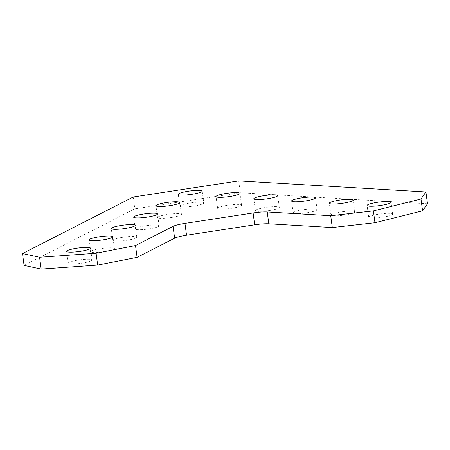 <?xml version="1.0" encoding="UTF-8"?>
<svg xmlns="http://www.w3.org/2000/svg" width="450" height="450" viewBox="0 0 450 450"><rect width="100%" height="100%" fill="white"/><g stroke="black" fill="none" stroke-linecap="round" stroke-linejoin="round"><path stroke-width="0.34" stroke-dasharray="2.25 1.69" d="M176.923 216.411A12.066 1.783 -7.6 0 0 181.446 214.38A12.066 1.783 -7.6 0 0 174.583 213.683A12.066 1.783 -7.6 0 0 162.056 215.533A12.066 1.783 -7.6 0 0 157.528 217.569A12.066 1.783 -7.6 0 0 164.391 218.267A12.066 1.783 -7.6 0 0 176.923 216.411M154.586 227.824A12.066 1.783 -7.6 0 0 159.109 225.787A12.066 1.783 -7.6 0 0 152.246 225.09A12.066 1.783 -7.6 0 0 139.714 226.946A12.066 1.783 -7.6 0 0 135.191 228.982A12.066 1.783 -7.6 0 0 142.054 229.674A12.066 1.783 -7.6 0 0 154.586 227.824M132.249 239.237A12.066 1.783 -7.6 0 0 136.772 237.201A12.066 1.783 -7.6 0 0 129.909 236.503A12.066 1.783 -7.6 0 0 117.377 238.359A12.066 1.783 -7.6 0 0 112.854 240.39A12.066 1.783 -7.6 0 0 119.717 241.088A12.066 1.783 -7.6 0 0 132.249 239.237M109.907 250.644A12.066 1.783 -7.6 0 0 114.435 248.614A12.066 1.783 -7.6 0 0 107.573 247.916A12.066 1.783 -7.6 0 0 95.04 249.767A12.066 1.783 -7.6 0 0 90.517 251.803A12.066 1.783 -7.6 0 0 97.38 252.501A12.066 1.783 -7.6 0 0 109.907 250.644M87.57 262.058A12.066 1.783 -7.6 0 0 92.093 260.021A12.066 1.783 -7.6 0 0 85.236 259.329A12.066 1.783 -7.6 0 0 72.703 261.18A12.066 1.783 -7.6 0 0 68.181 263.216A12.066 1.783 -7.6 0 0 75.038 263.914A12.066 1.783 -7.6 0 0 87.57 262.058M350.325 213.924A12.066 1.783 -7.6 0 0 354.848 211.888A12.066 1.783 -7.6 0 0 347.985 211.191A12.066 1.783 -7.6 0 0 335.458 213.047A12.066 1.783 -7.6 0 0 330.93 215.078A12.066 1.783 -7.6 0 0 337.793 215.775A12.066 1.783 -7.6 0 0 350.325 213.924M388.091 216.152A12.066 1.783 -7.6 0 0 392.614 214.121A12.066 1.783 -7.6 0 0 385.751 213.424A12.066 1.783 -7.6 0 0 373.224 215.274A12.066 1.783 -7.6 0 0 368.696 217.311A12.066 1.783 -7.6 0 0 375.559 218.008A12.066 1.783 -7.6 0 0 388.091 216.152M199.26 204.998A12.066 1.783 -7.6 0 0 203.782 202.967A12.066 1.783 -7.6 0 0 196.926 202.269A12.066 1.783 -7.6 0 0 184.393 204.12A12.066 1.783 -7.6 0 0 179.871 206.156A12.066 1.783 -7.6 0 0 186.733 206.854A12.066 1.783 -7.6 0 0 199.26 204.998M312.559 211.691A12.066 1.783 -7.6 0 0 317.081 209.661A12.066 1.783 -7.6 0 0 310.224 208.963A12.066 1.783 -7.6 0 0 297.692 210.814A12.066 1.783 -7.6 0 0 293.169 212.85A12.066 1.783 -7.6 0 0 300.026 213.547A12.066 1.783 -7.6 0 0 312.559 211.691M274.793 209.464A12.066 1.783 -7.6 0 0 279.315 207.428A12.066 1.783 -7.6 0 0 272.458 206.73A12.066 1.783 -7.6 0 0 259.926 208.586A12.066 1.783 -7.6 0 0 255.403 210.617A12.066 1.783 -7.6 0 0 262.26 211.314A12.066 1.783 -7.6 0 0 274.793 209.464M237.026 207.231A12.066 1.783 -7.6 0 0 241.549 205.194A12.066 1.783 -7.6 0 0 234.692 204.502A12.066 1.783 -7.6 0 0 222.159 206.353A12.066 1.783 -7.6 0 0 217.637 208.389A12.066 1.783 -7.6 0 0 224.494 209.087A12.066 1.783 -7.6 0 0 237.026 207.231M133.228 197.01L134.803 208.839L24.081 265.404M427.5 203.782L240.294 192.724L134.803 208.839M238.719 180.894L240.294 192.724M181.446 214.38L179.871 202.551M159.109 225.787L157.534 213.964M136.772 237.201L135.191 225.371M114.435 248.614L112.854 236.784M92.093 260.021L90.517 248.197M354.848 211.888L353.272 200.064M392.614 214.121L391.039 202.292M202.208 191.138L203.782 202.967M317.081 209.661L315.506 197.831M279.315 207.428L277.74 195.598M241.549 205.194L239.974 193.371M217.637 208.389L216.056 196.56M255.403 210.617L253.822 198.793M293.169 212.85L291.589 201.021M178.29 194.327L179.871 206.156M368.696 217.311L367.121 205.481M330.93 215.078L329.355 203.254M68.181 263.216L66.6 251.387M90.517 251.803L88.937 239.974M112.854 240.39L111.274 228.566M135.191 228.982L133.616 217.153M157.528 217.569L155.953 205.74"/><path stroke-width="0.67" d="M175.343 204.587A12.066 1.783 -7.6 0 0 179.871 202.551A12.066 1.783 -7.6 0 0 173.008 201.853A12.066 1.783 -7.6 0 0 160.476 203.709A12.066 1.783 -7.6 0 0 155.953 205.74A12.066 1.783 -7.6 0 0 162.816 206.438A12.066 1.783 -7.6 0 0 175.343 204.587M153.006 215.994A12.066 1.783 -7.6 0 0 157.534 213.964A12.066 1.783 -7.6 0 0 150.671 213.266A12.066 1.783 -7.6 0 0 138.139 215.117A12.066 1.783 -7.6 0 0 133.616 217.153A12.066 1.783 -7.6 0 0 140.479 217.851A12.066 1.783 -7.6 0 0 153.006 215.994M130.669 227.407A12.066 1.783 -7.6 0 0 135.191 225.371A12.066 1.783 -7.6 0 0 128.329 224.679A12.066 1.783 -7.6 0 0 115.802 226.53A12.066 1.783 -7.6 0 0 111.274 228.566A12.066 1.783 -7.6 0 0 118.136 229.264A12.066 1.783 -7.6 0 0 130.669 227.407M108.332 238.821A12.066 1.783 -7.6 0 0 112.854 236.784A12.066 1.783 -7.6 0 0 105.992 236.087A12.066 1.783 -7.6 0 0 93.465 237.943A12.066 1.783 -7.6 0 0 88.937 239.974A12.066 1.783 -7.6 0 0 95.799 240.671A12.066 1.783 -7.6 0 0 108.332 238.821M85.995 250.234A12.066 1.783 -7.6 0 0 90.517 248.197A12.066 1.783 -7.6 0 0 83.655 247.5A12.066 1.783 -7.6 0 0 71.123 249.351A12.066 1.783 -7.6 0 0 66.6 251.387A12.066 1.783 -7.6 0 0 73.462 252.084A12.066 1.783 -7.6 0 0 85.995 250.234M348.75 202.095A12.066 1.783 -7.6 0 0 353.272 200.064A12.066 1.783 -7.6 0 0 346.41 199.367A12.066 1.783 -7.6 0 0 333.877 201.218A12.066 1.783 -7.6 0 0 329.355 203.254A12.066 1.783 -7.6 0 0 336.218 203.951A12.066 1.783 -7.6 0 0 348.75 202.095M386.516 204.328A12.066 1.783 -7.6 0 0 391.039 202.292A12.066 1.783 -7.6 0 0 384.176 201.594A12.066 1.783 -7.6 0 0 371.644 203.451A12.066 1.783 -7.6 0 0 367.121 205.481A12.066 1.783 -7.6 0 0 373.984 206.179A12.066 1.783 -7.6 0 0 386.516 204.328M197.685 193.174A12.066 1.783 -7.6 0 0 202.208 191.138A12.066 1.783 -7.6 0 0 195.345 190.44A12.066 1.783 -7.6 0 0 182.812 192.296A12.066 1.783 -7.6 0 0 178.29 194.327A12.066 1.783 -7.6 0 0 185.153 195.024A12.066 1.783 -7.6 0 0 197.685 193.174M310.984 199.868A12.066 1.783 -7.6 0 0 315.506 197.831A12.066 1.783 -7.6 0 0 308.644 197.134A12.066 1.783 -7.6 0 0 296.111 198.99A12.066 1.783 -7.6 0 0 291.589 201.021A12.066 1.783 -7.6 0 0 298.451 201.718A12.066 1.783 -7.6 0 0 310.984 199.868M273.218 197.634A12.066 1.783 -7.6 0 0 277.74 195.598A12.066 1.783 -7.6 0 0 270.877 194.906A12.066 1.783 -7.6 0 0 258.345 196.757A12.066 1.783 -7.6 0 0 253.822 198.793A12.066 1.783 -7.6 0 0 260.685 199.491A12.066 1.783 -7.6 0 0 273.218 197.634M235.451 195.401A12.066 1.783 -7.6 0 0 239.974 193.371A12.066 1.783 -7.6 0 0 233.111 192.673A12.066 1.783 -7.6 0 0 220.579 194.524A12.066 1.783 -7.6 0 0 216.056 196.56A12.066 1.783 -7.6 0 0 222.919 197.257A12.066 1.783 -7.6 0 0 235.451 195.401M24.081 265.404L22.5 253.575L39.583 257.276L41.164 269.106L24.081 265.404M425.919 191.953L427.5 203.782L422.584 210.842L421.009 199.013L425.919 191.953L238.719 180.894L133.228 197.01L22.5 253.575M174.639 238.196L173.059 226.367A15.322 2.267 172.4 0 1 184.961 223.397L186.536 235.226A15.322 2.267 -7.6 0 0 174.639 238.196L137.087 257.377L97.667 265.089L41.164 269.106M97.667 265.089L96.092 253.266L39.583 257.276M173.059 226.367L135.512 245.554L137.087 257.377M186.536 235.226L254.694 224.814L253.114 212.985A15.322 2.267 172.4 0 1 267.244 211.984L268.819 223.808A15.322 2.267 -7.6 0 0 254.694 224.814M184.961 223.397L253.114 212.985M422.584 210.842L374.985 222.733L332.303 227.559L330.728 215.73L267.244 211.984M332.303 227.559L268.819 223.808M421.009 199.013L373.41 210.904L374.985 222.733M96.092 253.266L135.512 245.554M330.728 215.73L373.41 210.904"/></g></svg>

